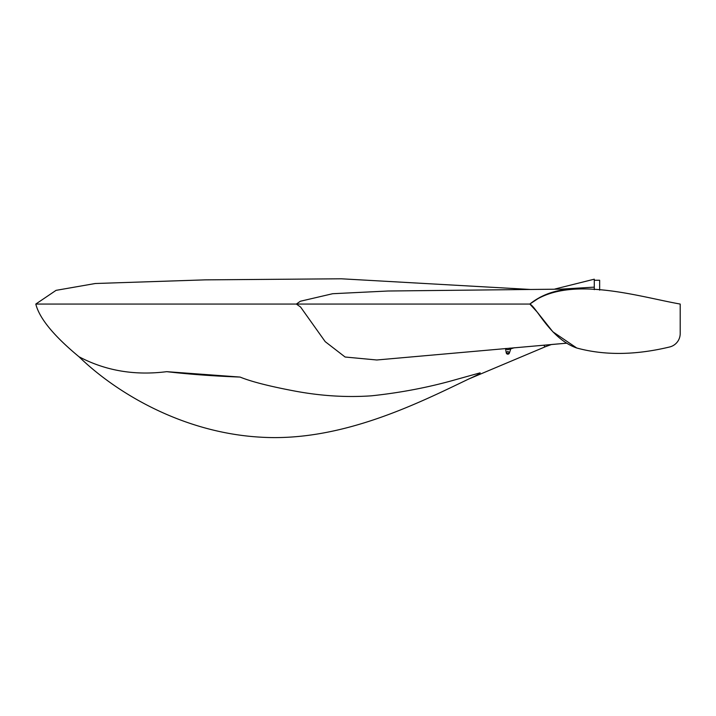 <?xml version="1.0" encoding="UTF-8"?>
<svg xmlns="http://www.w3.org/2000/svg" width="716" height="716" viewBox="0 0 716 716"><rect width="100%" height="100%" fill="white"/><g stroke="black" fill="none" stroke-linecap="round" stroke-linejoin="round"><path stroke-width="1.07" d="M509.729 348.137A1.933 1.933 0 0 1 508.405 349.578A1.933 1.933 0 0 0 509.729 348.137A1.933 1.933 0 0 1 506.042 348.459A1.933 1.933 0 0 0 508.405 349.578A1.933 1.933 0 0 1 506.042 348.459M510.768 348.844L509.362 353.069A1.611 1.611 0 0 1 506.248 352.827L505.523 348.504M506.865 352.567A0.967 0.967 0 0 1 508.315 351.726A0.967 0.967 0 0 1 508.315 353.4A0.967 0.967 0 0 1 506.865 352.567M300.335 301.257L332.645 293.721L388.036 291.009L577.123 288.969L388.036 291.009L332.645 293.721L300.335 301.257L296.379 304.058L300.335 301.257M577.123 288.969C558.39 288.79 542.63 293.82 529.84 304.058L537.349 312.239L529.84 304.058C567.761 274.058 638.609 296.71 680.2 304.058L680.2 333.549A13.819 13.819 0 0 1 669.46 347.018C635.334 355.217 604.42 355.539 576.711 347.994C550.282 338.784 536.687 307.182 529.84 304.058L35.8 304.058L56.054 290.356L95.273 283.509L205.134 279.866L341.326 278.793L530.663 289.479L554.256 289.219M537.349 312.239L552.868 331.812L576.756 348.012M594.28 279.186L554.9 289.031L594.28 279.186L594.28 289.649L594.28 280.26L599.65 280.26L599.65 290.132M560.807 289.148L594.28 287.134M547.122 345.989L468.604 379.068C476.802 375.363 480.633 373.296 480.096 372.857L456.128 379.525C429.233 387.249 400.996 392.681 371.425 395.823C346.347 397.55 320.687 395.939 294.473 390.999C269.332 386.255 251.2 381.619 240.093 377.072L166.721 371.667C134.724 375.721 105.485 370.754 78.993 356.747C53.781 335.876 39.38 318.307 35.8 304.058L296.379 304.058L300.568 307.021L325.207 341.648L345.103 357.015L376.813 359.987L566.812 343.179L551.499 344.494L544.948 346.857L543.82 345.166M78.993 356.747C115.16 391.938 181.819 432.894 261.233 437.207C341.299 441.897 417.723 403.484 468.604 379.068M240.093 377.072C213.663 376.079 189.212 374.28 166.721 371.667M529.84 304.058L540.267 297.131M680.2 304.058L680.2 333.549M514.357 347.725L510.463 348.943L510.195 348.092M510.463 348.943L508.405 349.578M554.103 289.228L550.783 289.264"/></g></svg>
